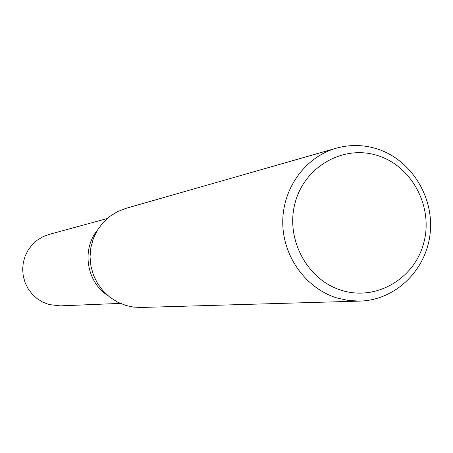 <?xml version="1.0" encoding="UTF-8"?>
<svg xmlns="http://www.w3.org/2000/svg" width="453" height="453" viewBox="0 0 453 453"><rect width="100%" height="100%" fill="white"/><g stroke="black" fill="none" stroke-linecap="round" stroke-linejoin="round"><path stroke-width="0.68" d="M359.925 301.098L141.115 307.462L133.607 307.094L126.228 305.56L117.712 302.196L109.926 297.287L103.142 290.99L97.599 283.533L93.477 275.158L90.934 266.16L90.045 256.851L90.855 247.548L93.324 238.572L97.367 230.232L102.848 222.814L109.564 216.568L117.293 211.71L125.758 208.397L336.228 148.21C349.886 144.416 363.51 144.649 377.094 148.895C411.086 159.632 434.302 196.93 430.124 233.55C426.228 270.209 395.452 300.175 359.925 301.098L348.657 300.52L337.559 298.142C306.341 288.912 282.955 256.908 282.757 222.7C282.429 188.488 305.265 156.959 336.228 148.21M377.813 155.611C412.077 166.296 433.425 206.84 423.861 242.548C414.801 278.414 376.715 301.12 342.1 290.503C307.349 280.424 285.073 239.042 295.135 202.734C304.682 166.262 343.697 144.394 377.813 155.611M107.554 295.339C86.506 281.766 81.489 249.422 97.44 230.113C81.489 249.422 86.506 281.766 107.554 295.339M120.249 303.391L60.153 305.877L48.873 304.518L42.656 302.083L36.987 298.527L32.055 293.969L28.029 288.567L25.062 282.502L23.245 275.996L22.65 269.263L23.29 262.542L25.153 256.064L28.16 250.05L32.214 244.716L37.169 240.232L42.854 236.766L49.071 234.422L107.106 218.589"/></g></svg>
